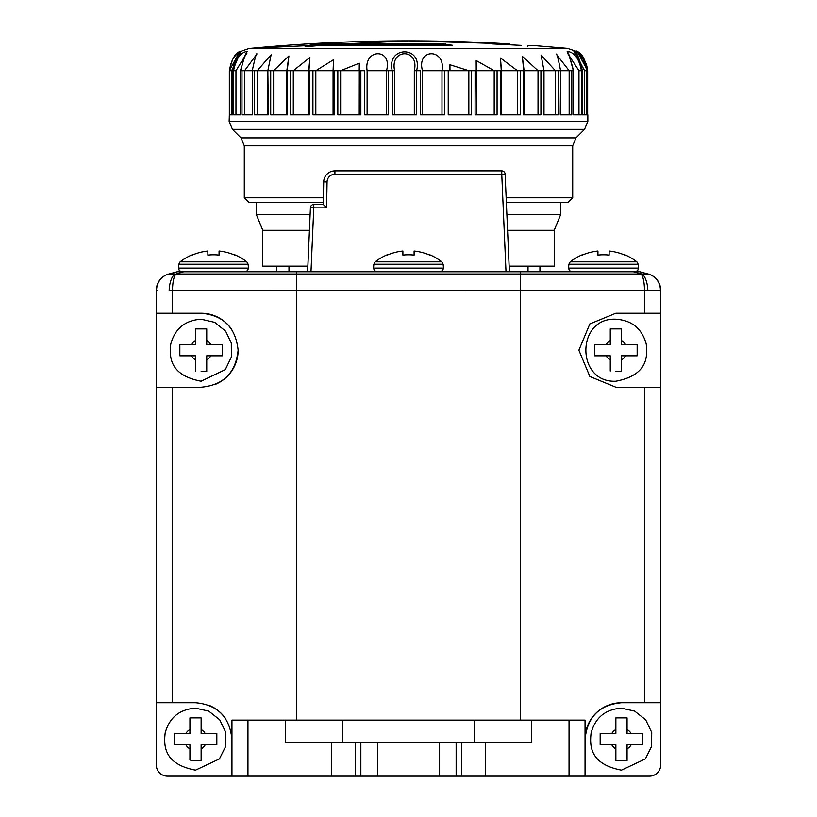 <?xml version="1.0" encoding="UTF-8"?>
<svg xmlns="http://www.w3.org/2000/svg" width="817" height="817" viewBox="0 0 817 817"><rect width="100%" height="100%" fill="white"/><g stroke="black" fill="none" stroke-linecap="round" stroke-linejoin="round"><path stroke-width="1.23" d="M240.484 70.711L240.617 70.711C243.732 58.814 246.009 52.349 247.439 51.287C240.443 52.411 235.837 58.885 233.611 70.711L232.814 70.711L232.814 114.829L232.774 70.711L240.392 51.88C234.234 54.953 230.619 61.224 229.557 70.711L229.342 114.829L229.342 70.711L239.647 51.726L249.451 48.387L408.48 40.85A1681.325 1671.511 90 0 0 250.38 48.387L249.451 48.387M417.967 44.128L416.374 43.883M521.103 45.374L491.66 43.883L509.379 43.883L408.51 40.85A1681.325 1671.511 -90 0 1 508.787 43.883M506.887 214.585L560.656 214.585L560.656 202.259L506.346 202.259L568.223 202.259L572.707 197.775L506.152 197.775M507.571 230.282L554.212 230.282L560.656 214.585M509.134 266.148L554.212 266.148L554.212 230.282M323.43 197.775L244.293 197.775L248.776 202.259L323.348 202.259L256.344 202.259L256.344 214.585L310.113 214.585M232.436 129.321L241.005 137.889L575.995 137.889L584.563 129.321L232.436 129.321L229.158 121.396L587.842 121.396L587.842 114.829L587.106 114.829L587.106 70.711L587.658 70.711L577.364 51.737L567.549 48.387L250.38 48.387M575.393 53.319L584.574 70.711L586.718 70.711L586.718 114.829L582.358 114.829L582.419 70.711C579.284 57.987 576.69 51.89 574.627 52.411L574.872 53.35M567.713 53.493L578.967 70.711L581.398 70.711L581.398 114.829L573.34 114.829L573.503 70.711M560.595 114.829L560.595 70.711C558.246 58.65 556.816 53.146 556.306 54.208L569.163 70.711L571.818 70.711L571.818 114.829L560.248 114.829L560.585 70.711M577.364 51.737C581.633 52.666 585.064 58.987 587.658 70.711L587.658 114.829L587.658 70.711C584.88 58.814 581.183 52.349 576.588 51.287C580.805 52.411 584.308 58.885 587.106 70.711L586.718 70.711C584.216 58.814 579.947 52.349 573.912 51.287C576.567 52.411 579.386 58.885 582.358 70.711L581.398 70.711C579.222 58.814 574.484 52.349 567.161 51.287C568.183 52.411 570.246 58.885 573.34 70.711L558.215 70.711L558.215 114.829L543.428 114.829L543.428 70.711L543.989 70.711L541.068 55.086L555.397 70.711L558.215 70.711L523.288 70.711L524.095 70.711L522.308 56.312L538.015 70.711L540.925 70.711L540.925 114.829L523.288 114.829L523.288 70.711L501.403 70.711M501.25 70.711L500.494 58.027L517.447 70.711L520.378 70.711L520.378 114.829L500.321 114.829L500.321 70.711L475.096 70.711L476.505 70.711L476.168 60.54L494.193 70.711L497.073 70.711L497.073 114.829L475.096 114.829L475.096 70.711L448.227 70.711L449.973 70.711L449.932 64.737L468.835 70.711L471.583 70.711L471.583 114.829L448.227 114.829L448.227 70.711L422.46 70.711C416.262 48.162 445.939 48.019 441.987 70.711L444.54 70.711L444.54 114.829L420.377 114.829L420.377 70.711L416.619 70.711C423.094 45.497 386.186 45.66 392.231 70.711L394.621 70.711C389.638 48.162 419.591 48.019 414.311 70.711L416.619 70.711L416.619 114.829L392.231 114.829L392.231 70.711L367.119 70.711C363.483 48.162 392.967 48.019 386.502 70.711L386.502 114.829M386.512 70.711L388.494 70.711L388.494 114.829L364.494 114.829L364.494 70.711L337.84 70.711L340.628 70.711L359.296 63.195L359.214 70.711L360.859 70.711L360.859 114.829L337.84 114.829L337.84 70.711L312.921 70.711L315.822 70.711L333.55 59.702L333.162 70.711M333.081 114.829L333.081 70.711L334.398 70.711L334.398 114.829L312.921 114.829L312.921 70.711L290.362 70.711L293.293 70.711L309.898 57.466L308.959 70.711M308.755 114.829L308.755 70.711L309.755 70.711L309.755 114.829L290.362 114.829L290.362 70.711L270.713 70.711L273.593 70.711L288.922 55.913L287.206 70.711M286.828 114.829L286.828 70.711L287.553 70.711L287.553 114.829L270.713 114.829L270.713 70.711L254.444 70.711L257.222 70.711L271.132 54.81L267.843 70.711L267.843 114.829M267.853 70.711L268.333 114.829L254.444 114.829L254.444 70.711L241.985 70.711L244.579 70.711L256.987 53.953C256.538 52.554 254.965 58.14 252.259 70.711L252.259 114.829M252.279 70.711L252.555 114.829L241.985 114.829L241.985 70.711L240.617 70.711L240.617 114.829L233.611 114.829L233.611 70.711L235.97 70.711L246.724 53.34M232.814 114.829L229.557 114.829L229.557 70.711L231.609 70.711L239.718 53.708M246.805 53.565L246.897 53.044C246.591 50.45 244.457 56.332 240.474 70.711L240.484 114.829M597.932 251.033L597.932 255.098L597.932 251.033A54.208 54.208 0 0 0 582.235 255.098L582.235 254.792A54.494 54.494 0 0 0 570.174 261.859L636.892 261.859L638.179 264.228L568.887 264.228L568.55 268.099L638.526 268.099L637.668 270.641L635.177 271.755M597.932 255.098A50.164 50.164 0 0 1 609.135 255.098L609.135 251.033A54.208 54.208 0 0 1 624.831 255.098L624.831 254.792A54.494 54.494 0 0 1 636.892 261.859M207.865 251.033L207.865 255.098L207.865 251.033A54.208 54.208 0 0 0 192.169 255.098L192.169 254.792A54.494 54.494 0 0 0 180.108 261.859L246.826 261.859L248.113 264.228L178.821 264.228L178.474 268.099L248.45 268.099L247.602 270.641L245.1 271.755M207.865 255.098A50.164 50.164 0 0 1 219.068 255.098L219.068 251.033A54.208 54.208 0 0 1 234.765 255.098L234.765 254.792A54.494 54.494 0 0 1 246.826 261.859M402.893 251.033L402.893 255.098L402.893 251.033A54.208 54.208 0 0 0 387.207 255.098L387.207 254.792A54.494 54.494 0 0 0 375.146 261.859L441.854 261.859L443.151 264.228L373.849 264.228L373.512 268.099L443.488 268.099L442.64 270.641L440.138 271.755M402.893 255.098A50.164 50.164 0 0 1 414.107 255.098L414.107 251.033A54.208 54.208 0 0 1 429.793 255.098L429.793 254.792A54.494 54.494 0 0 1 441.854 261.859M183.631 271.755L296.408 271.755L296.408 290.26L169.16 290.239A16.81 7.169 92.7 0 1 175.124 274.001L168.762 274.022L177.218 271.755L183.631 271.755L175.972 274.022A16.81 4.636 90 0 0 172.53 290.26L172.53 313.228L201.135 313.228C223.409 315.229 235.735 327.556 238.125 350.217C235.756 372.838 223.429 385.175 201.135 387.207L172.53 387.207L172.53 702.732L156.302 702.732L156.302 764.937L156.302 387.207L172.53 387.207M201.135 313.228A36.99 36.99 0 0 1 231.783 329.496M174.695 733.554L189.932 733.554L189.932 717.867L201.135 717.867L201.135 733.554L216.832 733.554L216.832 744.767L201.135 744.767L201.135 760.453L190.851 760.453M569.041 720.104L569.041 776.15L649.495 776.15L585.043 776.15L585.043 720.104L285.388 720.104L285.388 742.52L439.321 742.52L439.321 776.15L167.505 776.15A11.213 11.213 0 0 1 156.302 764.937M594.572 354.895L594.572 344.611L610.258 344.611L610.258 328.914L621.471 328.914L621.471 344.611L637.158 344.611L637.158 355.814L621.471 355.814L621.471 371.51L615.865 371.51M600.638 733.554L615.865 733.554L615.865 717.867L627.068 717.867L627.068 733.554L642.765 733.554L642.765 744.767L627.068 744.767L627.068 760.453L616.784 760.453M179.842 354.895L179.842 344.611L195.529 344.611L195.529 328.914L206.742 328.914L206.742 344.611L222.428 344.611L222.428 355.814L206.742 355.814L206.742 371.51L201.135 371.51M175.972 274.022L648.238 274.022A16.81 16.81 0 0 1 660.698 290.26A16.81 16.81 0 0 0 648.238 274.022L648.167 274.001A16.81 16.585 105 0 1 660.412 290.239L296.408 290.26L296.408 720.104M222.428 345.53L222.428 344.611M195.529 371.051L195.529 355.814L179.842 355.814M205.823 371.51L206.742 371.51M642.765 734.473L642.765 733.554M615.865 760.453L615.865 744.767L600.638 744.767M637.158 345.53L637.158 344.611M610.258 371.051L610.258 355.814L594.572 355.814M620.552 371.51L621.471 371.51M600.168 744.767L600.168 733.554M174.235 743.848L174.695 744.767M189.932 759.994L189.932 744.767L174.235 744.767L174.235 733.554M439.321 742.52L531.612 742.52L531.612 720.104M621.471 702.732A36.428 36.428 0 0 0 585.043 739.16C587.382 716.866 599.525 704.724 621.471 702.732L644.47 702.732L644.47 387.207L615.865 387.207L589.843 376.504L578.875 350.217L589.823 323.94L615.865 313.228L644.47 313.228L644.47 290.26A16.81 4.636 90 0 0 641.028 274.022M296.408 271.755L633.369 271.755L641.876 274.001A16.81 7.169 87.3 0 1 647.84 290.239M285.388 720.104L231.957 720.104L231.957 776.15L167.505 776.15M377.679 742.52L377.679 776.15M569.041 776.15L439.321 776.15M644.47 387.207L660.698 387.207L660.698 764.937A11.213 11.213 0 0 1 649.495 776.15M660.698 764.937L660.698 702.732L644.47 702.732M660.412 290.239L660.698 387.207M660.698 313.228L644.47 313.228M633.369 271.755L639.782 271.755L648.238 274.022M168.762 274.022A16.81 16.81 0 0 0 156.302 290.26L156.302 313.228L172.53 313.228M168.833 274.001A16.81 16.585 75 0 0 156.588 290.239L156.302 290.26M157.865 290.188L156.588 290.239M172.53 702.732L195.529 702.732C217.445 704.683 229.587 716.826 231.957 739.16M209.305 705.439A36.428 36.428 0 0 1 225.696 718.735M156.302 387.207L156.302 313.228M238.125 350.217A36.99 36.99 0 0 1 215.147 384.45M414.107 251.033L414.107 255.098M307.621 271.755L310.419 207.712A3.36 3.36 0 0 1 313.779 204.495L323.318 204.495L326.616 207.865L327.066 181.946A7.843 7.843 0 0 1 334.919 174.235L334.919 170.876L501.761 170.876A3.36 3.36 0 0 1 505.12 174.092L509.379 271.755M334.919 170.876A11.213 11.213 0 0 0 323.706 181.885L327.066 181.946M323.318 204.495L323.706 181.885M334.919 174.235L501.761 174.235L506.009 271.755M310.991 271.755L313.779 207.865L326.616 207.865M219.068 251.033L219.068 255.098M609.135 251.033L609.135 255.098M528.017 271.755L528.017 266.148M288.983 266.148L288.983 271.755M416.374 44.996L417.967 45.252M309.776 46.498L308.693 46.498M447.175 45.374L442.916 44.996L442.916 43.883L452.414 45.272M452.261 45.323L321.653 45.374L305.098 46.722L313.228 44.128L317.466 43.883L317.466 44.996L442.916 44.996M317.466 44.996L313.228 45.252L313.228 44.128M308.183 46.671L313.228 45.252M567.549 48.387L531.796 45.374L527.639 45.384L527.639 46.508M445.776 45.139L445.776 44.016M317.466 43.883L442.916 43.883M229.342 114.829L229.158 121.396M309.429 230.282L262.788 230.282L262.788 266.148L307.866 266.148M174.695 273.95L173.725 273.848M575.995 137.889L572.707 145.814L244.293 145.814L241.005 137.889M205.241 733.554A11.213 11.213 0 0 0 201.135 729.458M201.135 748.872A11.213 11.213 0 0 0 205.241 744.767M474.554 742.52L474.554 720.104M625.567 344.611A11.213 11.213 0 0 0 621.471 340.505M621.471 359.919A11.213 11.213 0 0 0 625.567 355.814M631.173 733.554A11.213 11.213 0 0 0 627.068 729.458M627.068 748.872A11.213 11.213 0 0 0 631.173 744.767M210.847 344.611A11.213 11.213 0 0 0 206.742 340.505M206.742 359.919A11.213 11.213 0 0 0 210.847 355.814M195.529 340.505A11.213 11.213 0 0 0 191.433 344.611M191.433 355.814A11.213 11.213 0 0 0 195.529 359.919M615.865 729.458A11.213 11.213 0 0 0 611.759 733.554M611.759 744.767A11.213 11.213 0 0 0 615.865 748.872M610.258 340.505A11.213 11.213 0 0 0 606.153 344.611M606.153 355.814A11.213 11.213 0 0 0 610.258 359.919M520.592 271.755L520.592 720.104M189.932 729.458A11.213 11.213 0 0 0 185.827 733.554M185.827 744.767A11.213 11.213 0 0 0 189.932 748.872M342.446 742.52L342.446 720.104M247.96 720.104L247.96 776.15M331.355 742.52L331.355 776.15M355.385 742.52L355.385 776.15M360.859 742.52L360.859 776.15M456.141 742.52L456.141 776.15M461.615 742.52L461.615 776.15M485.645 742.52L485.645 776.15M310.419 207.712L313.779 207.865L313.779 204.495M501.761 170.876L501.761 174.235L505.12 174.092M523.768 70.711L522.308 56.312M584.574 70.711L584.574 114.829M578.967 70.711L578.967 114.829M569.163 70.711L569.163 114.829M555.397 70.711L555.397 114.829M538.015 70.711L538.015 114.829M517.447 70.711L517.447 114.829M494.193 70.711L494.193 114.829M449.973 70.711L449.932 65.237M468.835 70.711L468.835 114.829M422.46 114.829L422.46 70.711M441.987 70.711L441.987 114.829M394.621 114.829L394.621 70.711M414.311 70.711L414.311 114.829M367.119 114.829L367.119 70.711M340.628 114.829L340.628 70.711M315.822 114.829L315.822 70.711M293.293 114.829L293.293 70.711M273.593 114.829L273.593 70.711M257.222 114.829L257.222 70.711M244.579 114.829L244.579 70.711M235.97 114.829L235.97 70.711M231.609 114.829L231.609 70.711M572.707 197.775L572.707 145.814M359.214 114.829L359.296 63.195M638.179 264.228L638.526 268.099M248.113 264.228L248.45 268.099M443.151 264.228L443.488 268.099M195.529 708.165L208.733 711.107L219.722 719.777L225.788 732.4L225.676 746.401L219.416 758.922L195.529 770.155C163.359 764.048 163.798 745.165 165.177 732.869C169.466 717.479 179.587 709.248 195.529 708.165M615.865 319.212C631.807 320.295 641.927 328.536 646.216 343.926C647.595 356.222 648.034 375.105 615.865 381.212C575.873 383.132 575.873 317.292 615.865 319.212M621.471 708.165L634.666 711.107L645.665 719.777L651.721 732.4L651.609 746.401L645.359 758.922L621.471 770.155C589.302 764.048 589.731 745.165 591.11 732.869C595.409 717.479 605.52 709.248 621.471 708.165M201.135 319.212L214.779 322.378L225.635 331.212L231.282 342.977L231.385 356.978L225.329 369.601L201.135 381.212C168.966 375.105 169.405 356.222 170.784 343.926C175.073 328.536 185.193 320.295 201.135 319.212M373.512 268.099L374.36 270.641L376.862 271.755L374.36 270.641L373.512 268.099M375.146 261.859L373.849 264.228M178.474 268.099L179.332 270.641L181.823 271.755M180.108 261.859L178.821 264.228M568.55 268.099L569.398 270.641L571.9 271.755M570.174 261.859L568.887 264.228M539.925 266.148L539.925 271.755M276.8 266.148L276.8 271.755M509.379 43.883L509.379 44.772M587.117 114.829L587.117 70.711C588.567 60.969 574.729 48.509 576.853 51.481L576.935 51.553M573.514 114.829L573.514 70.711C569.663 56.087 567.703 50.297 567.631 53.33L567.682 53.687M501.413 114.829L501.413 70.711L500.494 58.058M476.505 114.829L476.168 60.54M333.55 59.702L333.081 70.711M309.898 57.466L308.755 70.711M288.922 55.913L286.828 70.711M240.862 53.299L235.306 60.009L233.938 63.369L232.774 70.711M229.342 70.711C231.936 58.987 235.367 52.666 239.636 51.737M582.429 70.711L582.429 114.829M543.989 70.711L543.989 114.829M524.095 70.711L524.095 114.829M587.842 121.396L584.563 129.321M244.293 197.775L244.293 145.814M262.788 230.282L256.344 214.585"/></g></svg>

